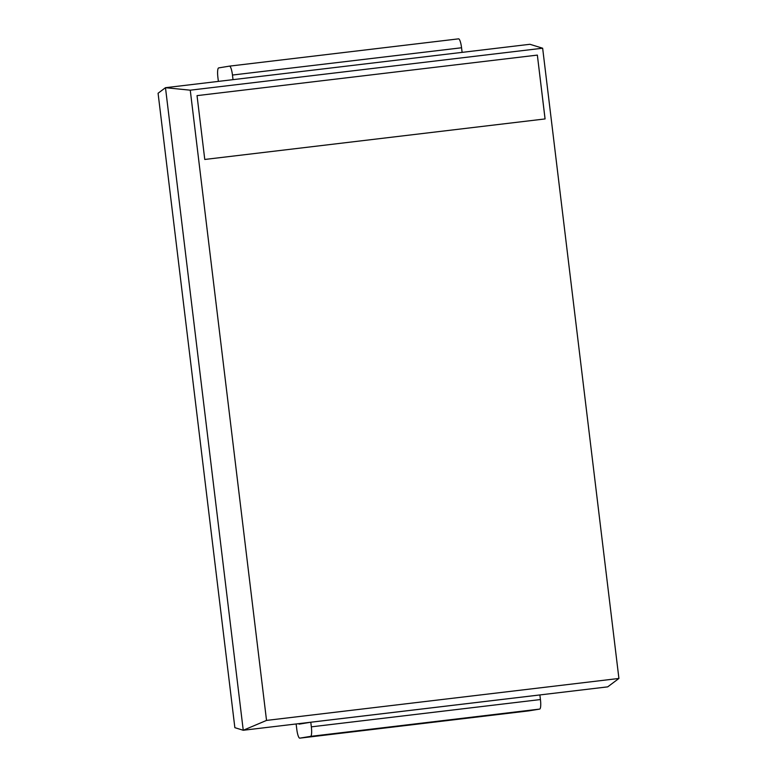 <?xml version="1.0" encoding="UTF-8"?>
<svg xmlns="http://www.w3.org/2000/svg" width="777" height="777" viewBox="0 0 777 777"><rect width="100%" height="100%" fill="white"/><g stroke="black" fill="none" stroke-linecap="round" stroke-linejoin="round"><path stroke-width="1.17" d="M299.009 723.63L299.077 724.154L310.79 722.231L539.879 694.949L540.433 699.553A9.285 1.913 -96.8 0 1 539.665 709.09L528.865 710.868A9.285 1.913 83.2 0 1 528.836 710.868A9.285 1.913 83.2 0 1 528.855 710.868L299.776 738.15A9.285 1.913 83.2 0 1 299.757 738.15A9.285 1.913 83.2 0 1 296.775 729.234L296.134 723.97M528.855 710.868L299.757 738.15L310.567 736.373A9.285 1.913 -96.8 0 0 311.344 726.845L310.79 722.231M542.647 48.213L529.953 44.289L165.482 87.694L158.081 93.25L234.858 727.67L243.25 730.263L607.711 686.858L618.919 678.457L542.647 48.213L190.258 90.181L266.53 720.415L618.919 678.457M190.258 90.181L165.482 87.694L243.25 730.263L266.53 720.415M229.497 66.132L458.556 38.85A9.285 1.913 83.2 0 1 458.576 38.85A9.285 1.913 83.2 0 1 461.557 47.766L462.121 52.37M218.376 81.391L217.9 77.447A9.285 1.913 -96.8 0 1 218.667 67.91L229.458 66.132A9.285 1.913 83.2 0 1 229.477 66.132A9.285 1.913 83.2 0 1 232.469 75.048L461.557 47.766M233.022 79.652L232.469 75.048M545.056 118.93L537.354 55.099L197.037 95.629L204.769 159.46L545.085 118.93L537.354 55.099L197.037 95.629M539.665 709.09L310.567 736.373M540.433 699.553L311.344 726.845M229.477 66.132L458.576 38.85"/></g></svg>
